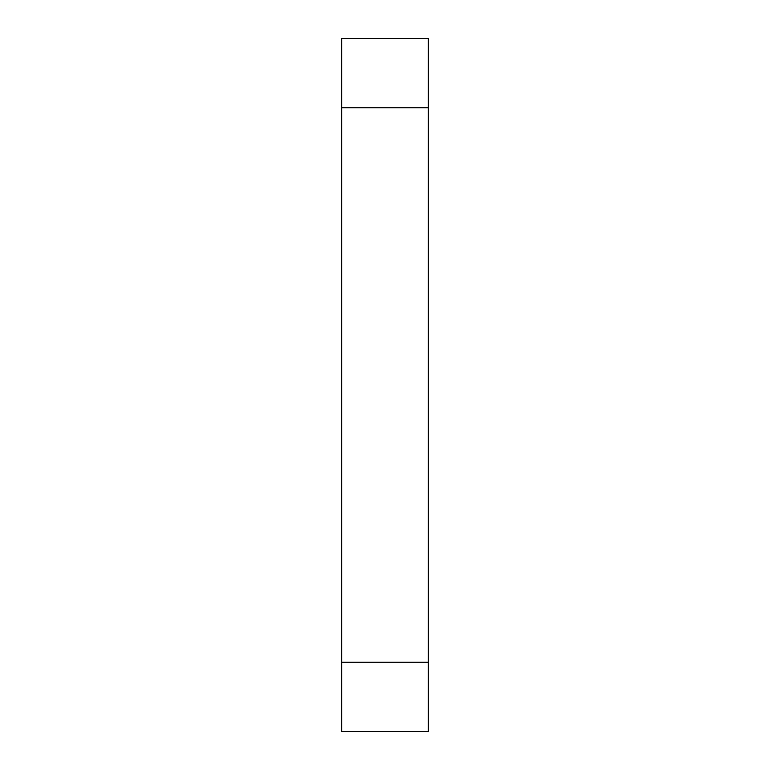 <?xml version="1.0" encoding="UTF-8"?>
<svg xmlns="http://www.w3.org/2000/svg" width="770" height="770" viewBox="0 0 770 770"><rect width="100%" height="100%" fill="white"/><g stroke="black" fill="none" stroke-linecap="round" stroke-linejoin="round"><path stroke-width="1.16" d="M428.312 662.2L428.312 731.5L341.688 731.5L341.688 38.5L428.312 38.5L428.312 662.2L341.688 662.2M341.688 107.8L428.312 107.8"/></g></svg>
